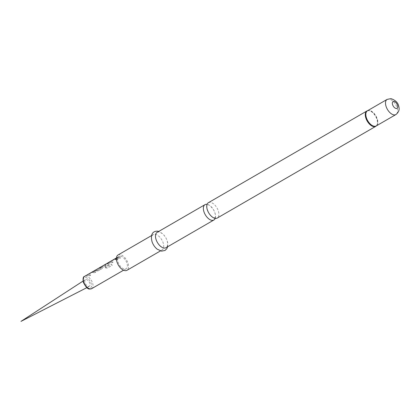 <?xml version="1.0" encoding="UTF-8"?>
<svg xmlns="http://www.w3.org/2000/svg" width="420" height="420" viewBox="0 0 420 420"><rect width="100%" height="100%" fill="white"/><g stroke="black" fill="none" stroke-linecap="round" stroke-linejoin="round"><path stroke-width="0.32" stroke-dasharray="2.1 1.58" d="M116.456 257.99L116.86 257.948L116.445 258.116C117.091 257.843 116.87 258.142 115.789 259.024L115.301 259.088M120.467 256.221A7.093 3.853 59.9 0 0 118.96 256.494A7.093 3.853 59.9 0 0 118.561 263.361A7.093 3.853 59.9 0 0 124.556 269.047A7.093 3.853 59.9 0 0 126.063 268.774A7.093 3.853 59.9 0 0 126.462 261.912A7.093 3.853 59.9 0 0 120.467 256.221M118.781 257.197L116.193 258.101L117.632 257.859L119.354 258.463L120.498 257.801L118.781 257.197M116.335 258.61L113.825 259.471L109.557 262.269L111.898 262.873L113.043 262.117L110.801 261.461L114.65 259.261L116.907 259.88L118.052 259.219L116.335 258.61M109.809 261.791L109.557 262.269L109.809 261.791L109.515 262.175L111.893 262.784L113.043 262.117M108.869 262.925L106.365 263.786L102.097 266.59L107.394 267.991L112.219 265.199L111.158 264.248L106.612 266.873L103.451 265.745L107.179 263.555L107.851 263.519L108.423 263.702L105.163 265.587L106.229 266.06L109.52 264.154L109.982 263.519L108.869 262.925M102.344 266.112L102.097 266.59L105.336 267.713M101.409 267.246L98.826 268.149L100.837 268.091L97.125 270.239L94.962 270.385L93.812 271.047L98.044 270.795L102.06 268.475L102.522 267.834L101.409 267.246M93.949 271.562L91.439 272.423L87.176 275.221L89.518 275.825L90.657 275.069L88.415 274.412L92.264 272.213L94.521 272.832L95.671 272.171L93.949 271.562M87.423 274.743L87.176 275.221L87.423 274.743L87.134 275.126L89.513 275.735M116.797 257.864L116.429 258.368M105.326 267.792L107.373 268.055L112.192 265.267L111.148 264.327L106.46 266.947L103.504 265.802L107.216 263.655L108.433 263.639L105.184 265.687L106.234 266.149L109.526 264.243L109.993 263.603L109.61 263.183L108.255 263.025L106.418 263.881M113.048 262.206L110.801 261.461L114.692 259.361L116.912 259.97L118.057 259.308L115.673 258.61M89.518 275.825L90.662 275.158L88.415 274.412L92.305 272.312L94.526 272.921L95.676 272.26L93.293 271.562M98.879 268.243L100.858 268.186L97.125 270.239M118.073 254.961A8.867 4.814 -120.1 0 1 119.952 254.615A8.867 4.814 -120.1 0 1 127.449 261.728A8.867 4.814 -120.1 0 1 126.95 270.307M155.09 234.287A8.867 4.814 -120.1 0 1 162.587 241.395A8.867 4.814 -120.1 0 1 162.089 249.974A8.867 4.814 -120.1 0 1 160.209 250.32A8.867 4.814 -120.1 0 1 152.712 243.206A8.867 4.814 -120.1 0 1 153.211 234.628A8.867 4.814 -120.1 0 1 155.09 234.287M157.117 232.37A8.867 4.814 -120.1 0 1 158.996 232.024A8.867 4.814 -120.1 0 1 166.493 239.138A8.867 4.814 -120.1 0 1 165.995 247.716M215.197 218.363A8.867 4.814 59.9 0 0 213.617 209.916A8.867 4.814 59.9 0 0 207.081 204.341M208.388 202.703A8.867 4.814 -120.1 0 1 210.268 202.356A8.867 4.814 -120.1 0 1 217.765 209.47A8.867 4.814 -120.1 0 1 217.271 218.048M88.473 286.414A3.812 2.069 59.9 0 0 89.282 286.267A3.812 2.069 59.9 0 0 89.497 282.581A3.812 2.069 59.9 0 0 86.273 279.52A3.812 2.069 59.9 0 0 85.46 279.668A3.812 2.069 59.9 0 0 85.249 283.358A3.812 2.069 59.9 0 0 88.473 286.414M116.245 258.195L117.663 257.959L119.359 258.552L120.503 257.891L118.813 257.292L116.193 258.101M115.715 258.704L113.878 259.565M93.865 271.142L98.044 270.884L102.065 268.559L102.527 267.923L102.128 267.404M97.146 270.333L95.014 270.48M102.149 267.498L100.028 267.577M93.335 271.656L91.492 272.517M91.707 288.656A7.093 3.853 59.9 0 0 92.106 281.788A7.093 3.853 59.9 0 0 86.105 276.103A7.093 3.853 59.9 0 0 84.604 276.376M85.638 277.526A6.017 3.271 -120.1 0 1 91.124 283.395A6.017 3.271 -120.1 0 1 89.108 288.409A6.017 3.271 -120.1 0 1 83.622 282.539A6.017 3.271 -120.1 0 1 85.638 277.526M367.51 110.717A8.867 4.814 -120.1 0 1 368.802 110.623A8.867 4.814 -120.1 0 1 376.052 117.206A8.867 4.814 -120.1 0 1 376.315 125.927M367.673 110.654A8.81 4.788 -120.1 0 1 368.172 110.539A8.81 4.788 -120.1 0 1 369.059 110.534A8.81 4.788 -120.1 0 1 376.105 116.755A8.81 4.788 -120.1 0 1 376.798 125.444A8.81 4.788 -120.1 0 1 376.446 125.816M367.71 110.639L367.463 110.78A8.757 4.757 -120.1 0 1 369.322 110.439A8.757 4.757 -120.1 0 1 376.724 117.464A8.757 4.757 -120.1 0 1 376.236 125.937L376.483 125.795M387.13 99.398A8.757 4.757 -120.1 0 1 388.988 99.057A8.757 4.757 -120.1 0 1 396.396 106.082A8.757 4.757 -120.1 0 1 395.903 114.56M118.96 256.494L116.461 257.943M126.063 268.774L123.564 270.218M162.089 249.974L160.451 250.924M167.633 246.766L167.764 243.101L167.155 240.608L165.748 237.531L163.144 234.15L158.755 231.42M214.904 217.865C214.457 218.379 217.166 216.757 213.591 209.885C211.003 206.378 209.102 204.682 207.884 204.787L207.37 204.839C207.512 205.359 206.651 203.564 206.987 208.478L208.63 212.725C210.782 215.801 212.331 217.413 213.287 217.56L214.904 217.865M153.211 234.628L151.567 235.578M89.282 286.267L86.861 287.653M85.46 279.668L83.055 281.075"/><path stroke-width="0.63" d="M115.715 258.946C114.98 259.119 115.201 258.815 116.382 258.032C117.028 257.754 116.807 258.059 115.715 258.946L115.253 259.056M115.789 259.024C115.043 259.198 115.264 258.899 116.44 258.122L116.456 257.99M84.604 276.376A7.093 3.853 59.9 0 0 84.205 283.238A7.093 3.853 59.9 0 0 90.2 288.929A7.093 3.853 59.9 0 0 91.707 288.656L89.77 289.023C87.943 289.385 85.796 287.123 83.323 282.235C82.772 278.46 83.202 276.507 84.604 276.376L116.193 258.101M113.825 259.471L109.809 261.791M106.365 263.786L102.344 266.112M99.976 267.482L98.826 268.149M94.962 270.385L93.812 271.047M91.439 272.423L87.423 274.743M160.451 250.924L126.95 270.307A8.867 4.814 -120.1 0 1 125.071 270.653A8.867 4.814 -120.1 0 1 117.574 263.54A8.867 4.814 -120.1 0 1 118.073 254.961L151.567 235.578M213.885 220.001L165.995 247.716A8.867 4.814 -120.1 0 1 164.115 248.062A8.867 4.814 -120.1 0 1 156.618 240.949A8.867 4.814 -120.1 0 1 157.117 232.37L205.007 204.656A8.867 4.814 59.9 0 0 204.509 213.234A8.867 4.814 59.9 0 0 212.006 220.348A8.867 4.814 59.9 0 0 213.885 220.001A8.867 4.814 59.9 0 0 215.197 218.363M207.081 204.341A8.867 4.814 59.9 0 0 206.887 204.314A8.867 4.814 59.9 0 0 205.007 204.656M376.315 125.927A8.867 4.814 -120.1 0 1 375.8 126.315L217.271 218.048A8.867 4.814 -120.1 0 1 215.387 218.39A8.867 4.814 -120.1 0 1 207.89 211.281A8.867 4.814 -120.1 0 1 208.388 202.703L366.923 110.969A8.867 4.814 -120.1 0 1 367.51 110.717M376.798 125.444L375.8 126.315A8.867 4.814 -120.1 0 1 373.921 126.662A8.867 4.814 -120.1 0 1 366.424 119.548A8.867 4.814 -120.1 0 1 366.923 110.969L368.172 110.539M376.446 125.816A8.81 4.788 -120.1 0 1 374.147 126.473A8.81 4.788 -120.1 0 1 366.508 118.96A8.81 4.788 -120.1 0 1 367.673 110.654M376.236 125.937A8.757 4.757 -120.1 0 1 374.378 126.278A8.757 4.757 -120.1 0 1 366.97 119.254A8.757 4.757 -120.1 0 1 367.463 110.78L387.13 99.398A8.757 4.757 -120.1 0 0 386.636 107.872A8.757 4.757 -120.1 0 0 394.044 114.902A8.757 4.757 -120.1 0 0 395.903 114.56L376.236 125.937M393.897 101.398A3.922 2.131 -120.1 0 1 397.472 105.226A3.922 2.131 -120.1 0 1 396.16 108.491A3.922 2.131 -120.1 0 1 392.584 104.664A3.922 2.131 -120.1 0 1 393.897 101.398M123.564 270.218L91.707 288.656M158.755 231.42L157.652 231.2C153.085 230.916 150.082 234.082 152.066 241.789C153.137 244.792 154.822 247.238 157.117 249.139L161.553 251.144L164.992 250.467L166.85 248.651L167.633 246.766M395.903 114.56C398.675 112.287 399.667 109.757 398.869 106.964C398.36 103.005 395.714 100.228 390.936 98.627L387.13 99.398M86.861 287.653L21 321.373L83.055 281.075"/></g></svg>
